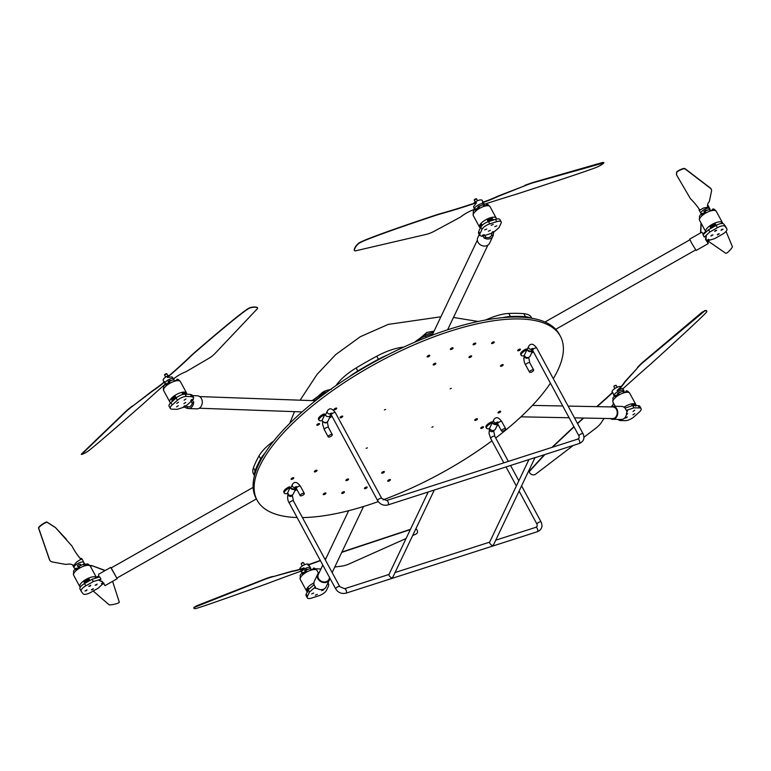 <?xml version="1.0" encoding="UTF-8"?>
<svg xmlns="http://www.w3.org/2000/svg" width="771" height="771" viewBox="0 0 771 771"><rect width="100%" height="100%" fill="white"/><g stroke="black" fill="none" stroke-linecap="round" stroke-linejoin="round"><path stroke-width="1.16" d="M306.174 594.171A6.987 2.583 151.6 0 0 306.068 595.559L307.301 597.843A6.987 2.583 -28.4 0 1 307.407 596.455L306.174 594.171L308.265 589.776L309.499 592.061L307.407 596.455M327.704 583.522L328.735 584.302L328.571 585.941L326.48 590.335A6.987 2.583 -28.4 0 1 318.76 595.8L311.773 598.045A6.987 2.583 -28.4 0 1 307.301 597.843M319.387 572.255A6.525 5.407 25.4 0 0 317.71 574.154A6.525 5.407 25.4 0 0 321.276 581.845A6.525 5.407 25.4 0 0 329.487 579.763L326.133 586.818A6.525 5.407 -154.6 0 1 317.267 588.552L314.79 588.1L315.349 586.924A6.525 5.407 -154.6 0 1 314.115 584.64L308.265 589.776M309.499 592.061L315.349 586.924M319.03 589.323L318.182 589.015M313.701 593.044L311.667 593.921L313.701 593.044M323.762 589.805L321.738 590.682L323.762 589.805M317.334 594.364L315.3 595.241L317.334 594.364M315.156 587.772L315.744 587.801M313.778 584.832L313.97 582.452A6.525 5.407 -154.6 0 1 314.356 581.218L317.71 574.154M329.67 577.758L328.86 579.464A5.821 4.828 -154.6 0 1 321.526 581.315A5.821 4.828 -154.6 0 1 318.336 574.453L322.808 565.066M329.487 579.763A6.525 5.407 25.4 0 0 329.911 578.211M633.945 407.83L632.712 405.546L624.953 408.129A6.525 5.069 91.1 0 1 625.667 409.189A6.525 5.069 91.1 0 1 626.187 410.413L633.945 407.83L639.419 407.936A6.987 2.583 -28.4 0 1 641.087 408.63A6.987 2.583 -28.4 0 1 639.332 412.042L634.157 416.697A6.987 2.583 -28.4 0 1 625.291 420.638L619.826 420.532L617.658 419.395M626.187 410.413L627.093 410.654M626.515 413.757L627.671 413.622L626.351 414.769M627.324 416.928L625.551 418.152L627.324 416.928M634.784 410.22L633.01 411.444L634.784 410.22M634.716 413.642L632.943 414.875L634.716 413.642M641.087 408.63L639.853 406.346A6.987 2.583 151.6 0 0 638.186 405.642L639.419 407.936M632.712 405.546L638.186 405.642M626.736 411.271L627.652 410.442L626.563 412.909A6.525 5.069 91.1 0 1 621.368 419.463L612.579 419.299A6.525 5.069 -88.9 0 0 617.166 415.82A6.525 5.069 -88.9 0 0 616.887 409.015A6.525 5.069 -88.9 0 0 612.829 406.259A6.525 5.069 -88.9 0 0 610.536 406.905M612.829 406.259L621.619 406.423A6.525 5.069 91.1 0 1 623.267 406.818L625.377 407.888M568.111 406.086L612.82 406.953A5.821 4.53 91.1 0 1 616.434 409.42A5.821 4.53 91.1 0 1 616.694 415.492A5.821 4.53 91.1 0 1 612.598 418.595L574.482 417.863M610.314 418.557A6.525 5.069 -88.9 0 0 612.579 419.299M111.188 567.928L117.153 578.742L105.01 585.632L102.235 581.411L98.958 580.351L100.982 579.194L99.748 576.91L92.096 579.272L84.54 583.56A6.987 2.583 151.6 0 0 79.953 588.967A6.987 2.583 151.6 0 0 80.03 589.092M103.834 583.001L98.274 588.138L90.718 592.427A6.987 2.583 -28.4 0 1 83.075 593.786L81.263 591.376A6.987 2.583 -28.4 0 1 81.186 591.251A6.987 2.583 -28.4 0 1 85.774 585.844L84.54 583.56M92.096 579.272L93.33 581.556L85.774 585.844M104.143 583.946L101.435 583.647L103.035 582.741M93.33 581.556L100.982 579.194M96.394 585.006L95.112 585.218L97.156 584.11L96.394 585.006M90.034 586.143L88.742 586.346L90.795 585.237L90.034 586.143M92.645 589.613L91.354 589.825L93.407 588.716L92.645 589.613M86.275 590.75L84.993 590.952L87.046 589.844L86.275 590.75M101.435 583.647L103.738 583.898M98.958 580.351L102.726 582.057M98.813 576.92L98.572 574.289L110.716 567.398M256.406 498.924L116.806 578.134L111.053 568.005L253.129 487.388M117.153 578.742L116.932 578.057M501.179 221.855L499.945 219.571A6.987 2.583 151.6 0 0 495.474 219.369L488.496 221.614A6.987 2.583 151.6 0 0 480.776 227.079L482.01 229.363A6.987 2.583 -28.4 0 1 489.73 223.898L496.717 221.653A6.987 2.583 -28.4 0 1 501.179 221.855A6.987 2.583 -28.4 0 1 501.073 223.243L498.982 227.638L493.132 232.775M484.13 235.666L491.676 233.237L492.235 232.061L491.397 235.56A4.896 4.057 -154.6 0 1 485.913 237.323L484.13 234.663L482.675 235.136L482.116 236.311L479.822 235.541L479.919 233.758L482.01 229.363M488.351 231.213L490.385 230.336L488.351 231.213M494.789 226.655L496.813 225.778L494.789 226.655M484.718 229.893L486.752 229.016L484.718 229.893M491.146 225.334L493.18 224.457L491.146 225.334M479.919 233.758L478.685 231.473L480.776 227.079M478.685 231.473L478.531 233.15M482.675 235.136L484.024 237.931A6.525 5.407 25.4 0 0 492.9 236.196A6.525 5.407 25.4 0 0 493.276 234.953L493.691 231.599L492.235 232.061M491.426 235.502L493.276 234.953M492.9 236.196L489.537 243.26A6.525 5.407 -154.6 0 1 483.957 246.055A6.525 5.407 -154.6 0 1 478.01 242.267A6.525 5.407 -154.6 0 1 477.76 237.651L479.234 234.548M725.713 226.732A6.987 2.583 151.6 0 0 725.656 226.597A6.987 2.583 151.6 0 0 725.578 226.481L723.767 224.062A6.987 2.583 151.6 0 0 716.134 225.421L717.367 227.705A6.987 2.583 -28.4 0 1 725 226.346L726.812 228.765A6.987 2.583 -28.4 0 1 726.889 228.881A6.987 2.583 -28.4 0 1 722.311 234.297L714.756 238.586L707.103 240.938M709.812 231.994L708.578 229.71L703.007 234.847L704.251 237.131L709.812 231.994L717.367 227.705M704.251 237.131L706.275 235.984L705.504 239.347L708.279 243.569L707.903 242.537L709.127 239.791L708.751 239.289L707.47 242.152L705.995 239.993L706.275 235.984M705.561 238.885L706.728 240.436L708.751 239.289M711.691 235.126L712.973 234.924L710.92 236.032L711.691 235.126M718.052 233.999L719.333 233.796L717.29 234.904L718.052 233.999M715.44 230.519L716.722 230.317L714.678 231.425L715.44 230.519M721.801 229.392L723.092 229.18L721.039 230.288L721.801 229.392M708.578 229.71L716.134 225.421M703.104 233.95L701.841 232.225L703.441 234.027M708.279 243.569L696.136 250.459L691.452 242.836L689.698 239.106L701.841 232.225M185.021 394.154A6.987 2.583 151.6 0 0 176.154 398.029L170.892 402.684A6.987 2.583 151.6 0 0 169.061 406.163L170.295 408.447A6.987 2.583 -28.4 0 1 172.135 404.968L177.397 400.313A6.987 2.583 -28.4 0 1 186.254 396.439L185.021 394.154L190.389 394.347L191.622 396.631L186.254 396.439M184.992 406.818L177.263 409.334L171.894 409.141A6.987 2.583 -28.4 0 1 170.295 408.447M184.654 405.797L183.556 406.77L186.688 408.138A6.525 5.127 -87.9 0 0 188.288 408.534A6.525 5.127 -87.9 0 0 193.656 401.98L191.854 399.436L190.755 400.4L192.23 403.233A4.896 3.845 92.1 0 1 188.346 406.905A4.896 3.845 92.1 0 1 188.105 406.886L184.654 405.797L186.09 405.854L191.7 400.891M191.854 399.436L193.29 399.484L193.637 397.576L192.316 395.128L190.389 394.347M191.622 396.631L193.637 397.576M183.922 403.667L185.705 402.443L183.922 403.667M184.124 400.178L185.907 398.954L184.124 400.178M176.54 406.886L178.323 405.662L176.54 406.886M176.732 403.406L178.515 402.183L176.732 403.406M192.625 395.629L197.386 395.802A6.525 5.127 92.1 0 1 202.272 402.51A6.525 5.127 92.1 0 1 196.913 408.842L188.288 408.534M451.372 388.305L450.148 388.825L451.372 388.305M367.353 447.826L366.138 448.346L367.353 447.826M385.625 409.411L384.401 409.941L385.625 409.411M433.1 426.71L431.885 427.24L433.1 426.71M518.69 350.709A1.513 0.559 -28.4 0 1 517.726 350.67A1.513 0.559 -28.4 0 1 518.787 349.456A1.513 0.559 -28.4 0 1 520.386 349.224A1.513 0.559 -28.4 0 1 518.69 350.709M492.582 343.471A1.513 0.559 -28.4 0 1 491.619 343.432A1.513 0.559 -28.4 0 1 492.688 342.218A1.513 0.559 -28.4 0 1 494.278 341.987A1.513 0.559 -28.4 0 1 492.582 343.471M469.944 357.465A1.513 0.559 -28.4 0 1 468.97 357.416A1.513 0.559 -28.4 0 1 470.04 356.212A1.513 0.559 -28.4 0 1 471.63 355.98A1.513 0.559 -28.4 0 1 469.944 357.465M428.098 356.877A1.513 0.559 -28.4 0 1 427.134 356.828A1.513 0.559 -28.4 0 1 428.204 355.624A1.513 0.559 -28.4 0 1 429.794 355.392A1.513 0.559 -28.4 0 1 428.098 356.877M341.052 417.718A1.513 0.559 -28.4 0 1 340.088 417.68A1.513 0.559 -28.4 0 1 341.148 416.465A1.513 0.559 -28.4 0 1 342.748 416.234A1.513 0.559 -28.4 0 1 341.052 417.718M481.759 428.348A1.513 0.559 -28.4 0 1 480.796 428.31A1.513 0.559 -28.4 0 1 481.865 427.095A1.513 0.559 -28.4 0 1 483.456 426.864A1.513 0.559 -28.4 0 1 481.759 428.348M317.806 425.187A1.513 0.559 -28.4 0 1 316.833 425.139A1.513 0.559 -28.4 0 1 317.903 423.925A1.513 0.559 -28.4 0 1 319.502 423.703A1.513 0.559 -28.4 0 1 317.806 425.187M292.064 479.302A1.513 0.559 -28.4 0 1 291.101 479.254A1.513 0.559 -28.4 0 1 292.161 478.039A1.513 0.559 -28.4 0 1 293.761 477.818A1.513 0.559 -28.4 0 1 292.064 479.302M315.32 471.833A1.513 0.559 -28.4 0 1 314.346 471.785A1.513 0.559 -28.4 0 1 315.416 470.58A1.513 0.559 -28.4 0 1 317.016 470.349A1.513 0.559 -28.4 0 1 315.32 471.833M342.738 493.353A1.513 0.559 -28.4 0 1 341.765 493.305A1.513 0.559 -28.4 0 1 342.835 492.091A1.513 0.559 -28.4 0 1 344.435 491.859A1.513 0.559 -28.4 0 1 342.738 493.353M382.657 473.134A1.513 0.559 -28.4 0 1 381.684 473.086A1.513 0.559 -28.4 0 1 382.753 471.881A1.513 0.559 -28.4 0 1 384.353 471.65A1.513 0.559 -28.4 0 1 382.657 473.134M365.435 488.631A1.513 0.559 -28.4 0 1 364.471 488.583A1.513 0.559 -28.4 0 1 365.531 487.378A1.513 0.559 -28.4 0 1 367.131 487.147A1.513 0.559 -28.4 0 1 365.435 488.631M346.844 480.574A1.513 0.559 -28.4 0 1 345.88 480.535A1.513 0.559 -28.4 0 1 346.95 479.321A1.513 0.559 -28.4 0 1 348.54 479.09A1.513 0.559 -28.4 0 1 346.844 480.574M324.205 494.568A1.513 0.559 -28.4 0 1 323.232 494.519A1.513 0.559 -28.4 0 1 324.302 493.315A1.513 0.559 -28.4 0 1 325.902 493.083A1.513 0.559 -28.4 0 1 324.205 494.568M335.028 409.69A1.513 0.559 -28.4 0 1 334.055 409.642A1.513 0.559 -28.4 0 1 335.125 408.428A1.513 0.559 -28.4 0 1 336.715 408.206A1.513 0.559 -28.4 0 1 335.028 409.69M498.982 412.851A1.513 0.559 -28.4 0 1 498.018 412.813A1.513 0.559 -28.4 0 1 499.078 411.598A1.513 0.559 -28.4 0 1 500.678 411.367A1.513 0.559 -28.4 0 1 498.982 412.851M475.736 420.32A1.513 0.559 -28.4 0 1 474.763 420.272A1.513 0.559 -28.4 0 1 475.832 419.067A1.513 0.559 -28.4 0 1 477.432 418.836A1.513 0.559 -28.4 0 1 475.736 420.32M434.131 364.905A1.513 0.559 -28.4 0 1 433.167 364.866A1.513 0.559 -28.4 0 1 434.227 363.652A1.513 0.559 -28.4 0 1 435.827 363.42A1.513 0.559 -28.4 0 1 434.131 364.905M451.353 349.408A1.513 0.559 -28.4 0 1 450.38 349.369A1.513 0.559 -28.4 0 1 451.449 348.155A1.513 0.559 -28.4 0 1 453.049 347.923A1.513 0.559 -28.4 0 1 451.353 349.408M474.049 344.695A1.513 0.559 -28.4 0 1 473.086 344.647A1.513 0.559 -28.4 0 1 474.146 343.432A1.513 0.559 -28.4 0 1 475.746 343.211A1.513 0.559 -28.4 0 1 474.049 344.695M501.468 366.206A1.513 0.559 -28.4 0 1 500.504 366.167A1.513 0.559 -28.4 0 1 501.574 364.953A1.513 0.559 -28.4 0 1 503.164 364.722A1.513 0.559 -28.4 0 1 501.468 366.206M523.885 358.804A1.513 0.559 -28.4 0 1 523.75 358.698A1.513 0.559 -28.4 0 1 523.866 358.245M388.69 481.162A1.513 0.559 -28.4 0 1 387.717 481.123A1.513 0.559 -28.4 0 1 388.786 479.909A1.513 0.559 -28.4 0 1 390.377 479.678A1.513 0.559 -28.4 0 1 388.69 481.162M297.105 517.534A172.386 63.752 -28.4 0 1 257.119 500.244L256.088 498.345A172.386 63.752 -28.4 0 1 258.738 464.2A172.386 63.752 -28.4 0 1 413.429 342.777A172.386 63.752 -28.4 0 1 559.37 334.363L560.392 336.262A172.386 63.752 -28.4 0 1 553.289 378.667M257.119 500.244A172.386 63.752 -28.4 0 1 259.76 466.098A172.386 63.752 -28.4 0 1 414.451 344.685A172.386 63.752 -28.4 0 1 560.392 336.262M550.427 383.168A172.386 63.752 -28.4 0 1 495.695 438.005M491.937 440.839A172.386 63.752 -28.4 0 1 383.071 499.859M378.253 501.613A172.386 63.752 -28.4 0 1 302.425 517.582M502.682 317.642A37.268 13.782 -28.4 0 1 510.441 316.505A173.514 64.166 151.6 0 1 525.465 316.717A37.268 13.782 -28.4 0 1 530.496 318.047M531.797 318.25L531.315 317.353A37.268 13.782 151.6 0 0 523.817 313.672A173.514 64.166 151.6 0 0 508.793 313.46A37.268 13.782 151.6 0 0 485.788 319.975M349.504 376.643A37.268 13.782 -28.4 0 1 357.802 371.005A173.514 64.166 151.6 0 1 378.416 359.257A37.268 13.782 -28.4 0 1 387.688 354.882M403.686 347.123A37.268 13.782 151.6 0 0 376.768 356.212A173.514 64.166 151.6 0 0 356.154 367.96A37.268 13.782 151.6 0 0 336.098 385.519M415.887 341.726L426.903 332.407L434.083 331.116M254.546 475.35A37.268 13.782 -28.4 0 1 255.085 470.85A173.514 64.166 151.6 0 1 260.685 458.89A37.268 13.782 -28.4 0 1 264.916 453.194M273.724 441.031A37.268 13.782 151.6 0 0 259.037 455.844A173.514 64.166 151.6 0 0 253.437 467.804A37.268 13.782 151.6 0 0 253.437 473.828L254.459 475.707M312.168 400.631L325.805 390.733M313.903 582.953A9.483 3.508 151.6 0 0 306.646 589.044A9.483 3.508 151.6 0 0 306.501 590.923L300.324 579.503A9.483 3.508 -28.4 0 1 300.189 579.127A9.483 3.508 -28.4 0 1 310.944 570.203A9.483 3.508 -28.4 0 1 316.765 570.154A9.483 3.508 -28.4 0 1 317.016 570.482L318.423 573.084M316.765 570.154L315.233 568.661A8.847 3.267 151.6 0 0 313.566 568.082L314.433 569.162A9.329 3.45 151.6 0 0 310.742 569.798L310.231 568.564A8.847 3.267 151.6 0 0 309.807 568.699A8.847 3.267 151.6 0 0 306.02 570.347L306.395 571.716A9.329 3.45 151.6 0 0 302.618 574.366L302.444 572.776A8.847 3.267 151.6 0 0 300.131 575.426L300.382 577.084A9.329 3.45 151.6 0 0 300.083 578.597A9.329 3.45 151.6 0 0 300.16 578.848M300.064 578.105L300.603 576.727M310.231 568.564L310.935 569.74M312.795 569.297L313.334 568.612L313.643 569.191M302.444 572.776L303.408 572.458L303.88 573.345M303.408 572.458L305.277 572.429M313.334 568.612L313.566 568.082M306.501 590.923A9.483 3.508 151.6 0 0 306.675 591.174L307.272 591.858M307.87 591.983L306.55 590.403A9.416 3.479 -28.4 0 1 306.858 589.304A9.416 3.479 -28.4 0 1 307.513 588.254L308.882 588.784M308.487 588.254A2.246 0.829 151.6 0 0 307.783 589.054A2.246 0.829 151.6 0 0 307.716 589.43A2.246 0.829 151.6 0 0 308.294 589.728M308.477 589.381A2.178 0.8 -28.4 0 1 307.716 589.256M307.841 588.938A2.178 0.8 151.6 0 0 308.882 588.765M615.229 406.298L613.022 402.231A9.483 3.508 -28.4 0 1 612.887 401.855A9.483 3.508 -28.4 0 1 615.412 397.605A9.483 3.508 -28.4 0 1 629.473 392.882A9.483 3.508 -28.4 0 1 629.714 393.21L635.892 404.63A9.483 3.508 151.6 0 0 623.999 407.184M629.473 392.882L627.931 391.389A8.847 3.267 151.6 0 0 626.274 390.81L627.141 391.89A9.329 3.45 151.6 0 0 623.44 392.526L622.929 391.292A8.847 3.267 151.6 0 0 618.727 393.075L619.103 394.444A9.329 3.45 151.6 0 0 615.325 397.104L615.152 395.504A8.847 3.267 151.6 0 0 614.824 395.783A8.847 3.267 151.6 0 0 612.829 398.164L613.08 399.812A9.329 3.45 151.6 0 0 612.791 401.325A9.329 3.45 151.6 0 0 612.858 401.575M612.772 400.833L613.311 399.455M615.152 395.504L616.106 395.195L616.588 396.072M616.106 395.195L617.976 395.157M622.929 391.292L623.643 392.468M625.503 392.025L626.033 391.34L626.351 391.919M626.033 391.34L626.274 390.81M636.2 405.604L636.008 404.91A9.483 3.508 151.6 0 0 635.892 404.63M631.989 405.565L632.355 404.1A9.416 3.479 -28.4 0 1 635.005 404.197L635.632 406.172M633.415 405.556A2.294 0.848 151.6 0 0 633.569 404.785A2.294 0.848 151.6 0 0 631.777 404.91M633.425 404.679A2.217 0.819 -28.4 0 1 632.972 405.546M632.172 405.556A2.217 0.819 151.6 0 0 633.097 404.611M96.202 577.286A9.483 3.508 151.6 0 0 86.073 579.368A9.483 3.508 151.6 0 0 79.847 586.712L73.669 575.291A9.483 3.508 -28.4 0 1 73.534 574.906A9.483 3.508 -28.4 0 1 80.348 567.687A9.483 3.508 -28.4 0 1 90.12 565.943A9.483 3.508 -28.4 0 1 90.255 566.097A9.483 3.508 -28.4 0 1 90.361 566.261L96.298 577.238M88.713 564.584A8.847 3.267 151.6 0 0 88.578 564.439A8.847 3.267 151.6 0 0 86.921 563.861L87.788 564.95A9.329 3.45 151.6 0 0 84.087 565.586L83.576 564.353A8.847 3.267 151.6 0 0 79.365 566.126L79.741 567.495A9.329 3.45 151.6 0 0 75.963 570.154L75.799 568.555A8.847 3.267 151.6 0 0 73.476 571.215L73.727 572.872A9.329 3.45 151.6 0 0 73.438 574.376A9.329 3.45 151.6 0 0 73.505 574.626M73.418 573.884L73.958 572.516M83.576 564.353L84.29 565.519M86.15 565.076L86.68 564.391L86.998 564.97M75.799 568.555L76.753 568.246L77.235 569.123M76.753 568.246L78.623 568.208M86.68 564.391L86.921 563.861M95.488 577.691L97.541 576.525L98.129 576.997M84.27 580.91A9.416 3.479 -28.4 0 1 86.236 579.667A9.416 3.479 -28.4 0 1 87.99 578.761L89.397 579.127L89.022 580.602A8.973 3.315 151.6 0 0 87.258 581.507A8.973 3.315 151.6 0 0 85.302 582.751L83.837 582.115L84.27 580.91L84.993 581.874A2.246 0.829 151.6 0 0 87.075 581.556A2.246 0.829 151.6 0 0 88.896 579.956L88.501 579.426A2.246 0.829 151.6 0 0 86.4 580.043A2.246 0.829 151.6 0 0 84.897 581.72A2.246 0.829 151.6 0 0 84.916 581.768M89.263 580.447L87.99 578.761M95.537 577.421L95.826 577.257A9.425 3.489 -28.4 0 1 96.047 577.373M80.261 587.223A9.425 3.489 -28.4 0 1 80.184 587.145A9.425 3.489 -28.4 0 1 79.856 586.326L80.666 586.654M86.063 582.693A8.847 3.267 -28.4 0 1 87.451 581.845A8.847 3.267 -28.4 0 1 88.896 581.083M88.694 579.484A2.178 0.8 -28.4 0 1 87.133 581.141A2.178 0.8 -28.4 0 1 84.897 581.536M85.851 582.809A8.895 3.286 -28.4 0 1 87.441 581.826A8.895 3.286 -28.4 0 1 89.108 580.968M85.022 581.228A2.178 0.8 151.6 0 0 86.882 580.679A2.178 0.8 151.6 0 0 88.357 579.416M479.533 227.137L473.355 215.707A9.483 3.508 -28.4 0 1 473.221 215.331A9.483 3.508 -28.4 0 1 480.034 208.112A9.483 3.508 -28.4 0 1 489.797 206.358A9.483 3.508 -28.4 0 1 490.048 206.686L496.216 218.106A9.483 3.508 151.6 0 0 486.212 219.533A9.483 3.508 151.6 0 0 479.533 227.137A9.483 3.508 151.6 0 0 479.707 227.378L480.304 228.062M489.797 206.358L488.265 204.864A8.847 3.267 151.6 0 0 486.597 204.286L487.465 205.365A9.329 3.45 151.6 0 0 483.764 206.002L483.263 204.768A8.847 3.267 151.6 0 0 479.051 206.551L479.427 207.919A9.329 3.45 151.6 0 0 475.649 210.579L475.476 208.98A8.847 3.267 151.6 0 0 473.163 211.639L473.413 213.288A9.329 3.45 151.6 0 0 473.115 214.801A9.329 3.45 151.6 0 0 473.192 215.051M473.095 214.309L473.635 212.931M483.263 204.768L483.966 205.944M485.826 205.5L486.366 204.816L486.674 205.394M475.476 208.98L476.439 208.671L476.912 209.548M476.439 208.671L478.309 208.633M486.366 204.816L486.597 204.286M496.524 219.08L496.331 218.386A9.483 3.508 151.6 0 0 496.216 218.106M481.73 224.245A2.294 0.848 151.6 0 0 480.747 225.595A2.294 0.848 151.6 0 0 481.335 225.893L481.596 225.893M480.911 228.033L479.601 226.452A9.416 3.479 -28.4 0 1 480.709 224.255L480.969 224.072M481.316 224.053L480.709 224.255L482.029 225.826M489.026 221.065L487.503 220.593L488.11 218.897A9.425 3.489 -28.4 0 1 492.014 217.615L492.92 219.783A8.934 3.306 151.6 0 0 489.026 221.065M487.455 220.477A2.274 0.838 151.6 0 1 489.383 218.887A2.274 0.838 151.6 0 1 491.397 218.665A2.274 0.838 151.6 0 1 491.464 218.771L491.04 219.668A2.274 0.838 151.6 0 1 488.101 221.113M493.421 219.407L492.92 219.783M488.091 221.749A8.847 3.267 -28.4 0 1 494.018 219.841M491.291 218.579A2.217 0.819 -28.4 0 1 491.233 218.974A2.217 0.819 -28.4 0 1 489.643 220.342A2.217 0.819 -28.4 0 1 487.677 220.834M482.02 225.44A2.217 0.819 -28.4 0 1 480.738 225.421M487.956 221.797A8.895 3.286 -28.4 0 1 494.124 219.802M487.494 220.39A2.217 0.819 151.6 0 0 489.45 219.851A2.217 0.819 151.6 0 0 490.992 218.511A2.217 0.819 151.6 0 0 490.992 218.501M480.863 225.103A2.217 0.819 151.6 0 0 482.154 224.853M699.711 220.525A9.483 3.508 -28.4 0 1 699.605 220.361A9.483 3.508 -28.4 0 1 699.47 219.986A9.483 3.508 -28.4 0 1 706.275 212.767A9.483 3.508 -28.4 0 1 716.047 211.023A9.483 3.508 -28.4 0 1 716.288 211.341L722.466 222.761A9.483 3.508 151.6 0 0 712.645 224.091A9.483 3.508 151.6 0 0 705.716 231.647L699.605 220.361M716.047 211.023L714.515 209.519A8.847 3.267 151.6 0 0 712.847 208.941L713.715 210.03A9.329 3.45 151.6 0 0 710.014 210.666L709.503 209.433A8.847 3.267 151.6 0 0 705.301 211.206L705.677 212.574A9.329 3.45 151.6 0 0 701.899 215.234L701.726 213.634A8.847 3.267 151.6 0 0 699.413 216.294L699.663 217.942A9.329 3.45 151.6 0 0 699.364 219.456A9.329 3.45 151.6 0 0 699.442 219.706M699.345 218.964L699.885 217.595M709.503 209.433L710.216 210.599M712.076 210.155L712.606 209.471L712.924 210.049M701.726 213.634L702.689 213.326L703.162 214.203M702.689 213.326L704.549 213.288M712.606 209.471L712.847 208.941M705.581 231.753L704.925 232.331M710.505 225.778A9.416 3.479 -28.4 0 1 714.264 223.686L715.796 224.265L715.286 225.527A8.973 3.315 151.6 0 0 711.527 227.618L710.255 227.426L710.505 225.778L711.46 227.05A2.294 0.848 151.6 0 0 713.445 226.423A2.294 0.848 151.6 0 0 714.91 224.583A2.294 0.848 151.6 0 0 712.915 224.804A2.294 0.848 151.6 0 0 710.949 226.385L711.768 227.464M721.415 223.523L721.627 222.289A9.425 3.489 -28.4 0 1 722.649 223.282A9.425 3.489 -28.4 0 1 722.697 223.523M711.99 227.773A8.847 3.267 -28.4 0 1 712.953 227.166A2.814 1.041 -28.4 0 1 713.869 226.655A8.847 3.267 -28.4 0 1 714.833 226.163M712.953 227.166A8.847 3.267 -28.4 0 1 713.869 226.655M714.765 224.486A2.217 0.819 -28.4 0 1 713.281 226.115A2.217 0.819 -28.4 0 1 710.891 226.587M711.787 227.888A8.895 3.286 -28.4 0 1 715.035 226.048M711.007 226.269A2.217 0.819 151.6 0 0 713.03 225.662A2.217 0.819 151.6 0 0 714.438 224.419M169.861 402.048L163.683 390.618A9.483 3.508 -28.4 0 1 163.548 390.242A9.483 3.508 -28.4 0 1 170.362 383.023A9.483 3.508 -28.4 0 1 180.125 381.279A9.483 3.508 -28.4 0 1 180.375 381.597L186.553 393.017A9.483 3.508 151.6 0 0 184.385 392.073A9.483 3.508 151.6 0 0 174.294 395.822A9.483 3.508 151.6 0 0 169.861 402.048A9.483 3.508 151.6 0 0 170.034 402.289L170.603 402.944M180.125 381.279L178.593 379.775A8.847 3.267 151.6 0 0 177.022 379.197L177.899 380.286A9.329 3.45 151.6 0 0 174.236 380.874L173.716 379.65A8.847 3.267 151.6 0 0 169.514 381.385L169.899 382.753A9.329 3.45 151.6 0 0 166.083 385.394L165.91 383.804A8.847 3.267 151.6 0 0 163.539 386.464L163.78 388.121A9.329 3.45 151.6 0 0 163.442 389.712A9.329 3.45 151.6 0 0 163.519 389.962M163.625 390.174L163.23 388.439L163.953 387.794M165.91 383.804L166.864 383.505L167.346 384.382M166.864 383.505L168.704 383.495M173.957 379.987L174.41 380.826M176.241 380.402L176.771 379.737L177.07 380.296M176.771 379.737L177.022 379.197M186.919 394.222L186.659 393.297A9.483 3.508 151.6 0 0 186.553 393.017M183.479 394.482L182.852 392.516A9.416 3.479 -28.4 0 1 184.491 392.391A9.416 3.479 -28.4 0 1 185.57 392.555L186.196 394.521M183.787 394.251L184.105 393.846A2.246 0.829 151.6 0 0 184.192 393.191A2.246 0.829 151.6 0 0 183.72 393.017A2.246 0.829 151.6 0 0 182.245 393.393M172.482 400.843L171.133 398.925A9.425 3.489 -28.4 0 1 174.015 396.342L174.718 396.13L175.364 398.26A8.934 3.306 151.6 0 0 172.482 400.843L172.039 401.065M174.015 396.342L175.431 396.39A2.274 0.838 151.6 0 0 173.408 397.402A2.274 0.838 151.6 0 0 172.588 398.626A2.274 0.838 151.6 0 0 175.663 397.952M172.29 401.44A8.847 3.267 -28.4 0 1 176.405 397.807M184.047 393.085A2.178 0.8 -28.4 0 1 183.035 394.395M175.855 397.45A2.217 0.819 -28.4 0 1 172.579 398.501M172.212 401.518A8.895 3.286 -28.4 0 1 176.511 397.72M182.544 394.106A2.178 0.8 151.6 0 0 183.71 393.017M172.675 398.202A2.217 0.819 151.6 0 0 175.778 396.834M76.387 568.362A5.59 2.072 -28.4 0 1 74.093 567.88A5.59 2.072 -28.4 0 1 77.755 563.543A5.59 2.072 -28.4 0 1 83.933 562.56A5.59 2.072 -28.4 0 1 83.355 564.42M78.073 567.899A5.59 2.072 -28.4 0 1 77.177 568.188M73.544 565.625A28.132 10.486 139.3 0 0 73.534 565.615L76.849 561.857L80.868 559.264A484.969 180.713 139.3 0 1 80.801 559.187M80.107 558.358A5.59 2.072 -28.4 0 1 81.957 558.898L83.933 562.56M78.064 566.232A1.773 0.655 -28.4 0 1 77.457 566.059A1.773 0.655 -28.4 0 1 78.7 564.642A1.773 0.655 -28.4 0 1 80.569 564.372A1.773 0.655 -28.4 0 1 80.377 564.97M73.717 565.827A28.132 10.486 139.3 0 0 73.64 565.731A28.132 10.486 139.3 0 0 66.027 564.459L52.968 562.069A22.359 8.336 -40.7 0 1 50.211 560.796A22.359 8.336 -40.7 0 1 49.595 559.717L38.752 528.357A2.062 0.771 -40.7 0 1 39.909 526.497A10.235 3.816 -40.7 0 1 47.012 522.208L55.56 527.682L71.944 546.003A484.969 180.713 139.3 0 0 80.907 559.303A484.969 180.713 139.3 0 0 81.1 559.524M50.105 560.681A22.359 8.336 -40.7 0 1 50.009 560.565A22.359 8.336 -40.7 0 1 49.392 559.486L38.55 528.125A2.062 0.771 -40.7 0 1 39.707 526.265A10.235 3.816 -40.7 0 1 46.809 521.967L55.348 527.451L66.402 539.286M89.503 565.336A28.132 9.917 163.8 0 0 91.874 565.615L104.991 570.646M83.943 563.437A28.132 9.917 163.8 0 0 86.371 564.815M89.85 565.683A28.132 9.917 163.8 0 0 91.961 565.914M83.991 563.254A28.132 9.917 163.8 0 0 86.535 564.603M119.177 601.756L119.264 602.064A2.062 0.723 -16.2 0 1 119.264 602.064L119.177 601.756A2.062 0.723 -16.2 0 1 119.177 601.765L112.585 581.334L119.264 602.055A2.062 0.723 -16.2 0 1 117.741 603.25A10.235 3.604 -16.2 0 1 109.203 604.869L93.195 591.02M91.874 565.615L105.28 570.482M709.715 209.673A5.031 1.86 151.6 0 0 709.792 208.681A5.031 1.86 151.6 0 0 704.231 209.567A5.031 1.86 151.6 0 0 700.935 213.461A5.031 1.86 151.6 0 0 701.465 213.866M707.595 206.262A25.318 8.924 -16.2 0 0 708.038 207.129L703.412 208.054L699.866 210.136A436.473 153.776 -16.2 0 0 690.402 198.658L676.562 174.911M699.239 209.172A5.031 1.86 151.6 0 0 699.152 210.175L700.935 213.461M709.792 208.681L708.009 205.385A5.031 1.86 151.6 0 0 707.537 205.009M706.795 210.454A1.6 0.588 151.6 0 0 706.766 210.31A1.6 0.588 151.6 0 0 705.08 210.55A1.6 0.588 151.6 0 0 703.962 211.832A1.6 0.588 151.6 0 0 704.357 211.986M708.096 207.37A25.318 8.924 -16.2 0 1 707.624 206.397A25.318 8.924 -16.2 0 1 709.349 201.491L711.431 191.487A20.123 7.093 163.8 0 0 711.488 189.791A20.123 7.093 163.8 0 0 710.37 188.259L685.024 168.888A1.86 0.655 163.8 0 0 682.923 168.984A9.213 3.248 163.8 0 0 676.639 172.319L676.601 175.046M711.45 189.656A20.123 7.093 163.8 0 0 711.411 189.521A20.123 7.093 163.8 0 0 710.293 187.989L684.947 168.608A1.86 0.655 163.8 0 0 682.846 168.714A9.213 3.248 163.8 0 0 676.562 172.039L676.524 174.766M710.486 210.522A436.473 162.642 -40.7 0 1 709.773 209.529M707.99 241.015L725.694 253.245A1.86 0.694 139.3 0 0 727.467 252.541A9.213 3.431 139.3 0 0 732.45 246.807L726.041 231.377M701.196 223.32L700.704 232.871M701.022 222.992L700.502 232.977M614.333 396.255A5.59 2.072 -28.4 0 1 614.063 395.966A5.59 2.072 -28.4 0 1 616.636 392.323A5.59 2.072 -28.4 0 1 622.563 390.078A5.59 2.072 -28.4 0 1 623.903 390.646A5.59 2.072 -28.4 0 1 623.517 392.246M617.32 390.695A28.132 5.86 145.2 0 0 624.818 382.214L624.635 381.944A28.132 5.86 145.2 0 1 617.06 390.492L621.648 388.391L622.717 388.449L623.903 390.646M612.261 392.622L612.087 392.304A5.59 2.072 -28.4 0 1 614.66 388.661A5.59 2.072 -28.4 0 1 620.588 386.425A5.59 2.072 -28.4 0 1 621.147 386.493M614.063 395.966L612.762 392.516A23.67 15.95 102.1 0 1 612.588 392.304A484.969 250.536 158.9 0 1 596.677 406.645M617.783 394.318A1.773 0.655 -28.4 0 1 617.426 394.145A1.773 0.655 -28.4 0 1 618.342 392.921A1.773 0.655 -28.4 0 1 620.269 392.294M624.818 382.214L637.665 367.719A22.359 4.655 -34.8 0 1 643.804 361.772L704.578 311.05A10.235 2.13 -34.8 0 1 706.747 311.021A10.235 2.13 -34.8 0 1 706.718 311.821C705.812 314.125 652.998 362.033 650.859 363.931A484.969 101.04 145.2 0 0 622.91 388.815M624.635 381.944L637.665 367.719M637.472 367.449A22.359 4.655 -34.8 0 1 643.612 361.503L702.15 312.139L704.578 311.05M704.395 310.78A10.235 2.13 -34.8 0 1 706.564 310.752L706.747 311.021M597.082 406.645A484.969 250.536 158.9 0 0 612.762 392.516M613.446 403.002A28.132 14.533 158.9 0 0 613.109 404.332L611.788 406.375M529.561 472.44A10.235 5.291 -21.1 0 1 529.513 472.305A10.235 5.291 -21.1 0 1 529.32 471.158L544.316 454.736M551.863 447.421L573.932 426.642M577.46 423.375L583.281 418.036M573.248 445.445L535.623 474.184A2.062 1.07 -21.1 0 1 533.021 474.869A10.235 5.291 -21.1 0 1 529.61 472.575A10.235 5.291 -21.1 0 1 529.426 471.428L544.875 454.553M552.441 447.238L574.058 426.883M577.595 423.616L583.676 418.036M604.001 418.431L601.852 421.747A22.359 11.555 -21.1 0 1 595.935 428.117L583.994 437.234M173.851 379.804A5.031 1.86 151.6 0 0 173.87 378.937A5.031 1.86 151.6 0 0 172.723 378.426A5.031 1.86 151.6 0 0 167.365 380.421A5.031 1.86 151.6 0 0 165.013 383.717A5.031 1.86 151.6 0 0 165.543 384.122M173.87 378.937L171.894 376.913L167.384 377.453A21.299 15.189 -73.4 0 0 167.355 377.164A436.473 226.24 -21.3 0 0 192.326 354.496L192.422 354.737A436.473 226.24 -21.3 0 1 167.384 377.453M169.504 375.313A5.031 1.86 151.6 0 0 164.849 377.684A5.031 1.86 151.6 0 0 163.24 380.431L164.098 382.021M164.657 381.915A25.318 5.233 -34.6 0 1 152.735 390.936L152.571 390.695A25.318 5.233 -34.6 0 0 164.56 381.616L165.013 383.717M170.873 380.71A1.6 0.588 151.6 0 0 170.844 380.566A1.6 0.588 151.6 0 0 169.167 380.807A1.6 0.588 151.6 0 0 168.039 382.088A1.6 0.588 151.6 0 0 168.406 382.243A1.6 0.588 151.6 0 0 168.444 382.243M173.783 378.763A25.318 13.126 -21.3 0 1 186.119 371.661L207.871 358.9A20.123 10.437 158.7 0 0 214.916 353.59L257.235 308.872A1.86 0.964 158.7 0 0 257.533 307.986A1.86 0.964 158.7 0 0 257.013 307.59A9.213 4.78 158.7 0 0 249.823 308.034C243.935 309.961 194.292 353.022 192.422 354.737M257.475 307.87A1.86 0.964 158.7 0 0 257.447 307.745A1.86 0.964 158.7 0 0 256.926 307.35A9.213 4.78 158.7 0 0 249.727 307.793C243.838 309.73 194.205 352.79 192.326 354.496M152.735 390.936L132.41 406.336A20.123 4.154 145.4 0 0 125.567 412.022L81.543 454.447A9.213 1.908 145.4 0 0 87.431 451.604C92.597 448.337 142.047 404.929 143.936 403.243A436.473 90.178 -34.6 0 1 165.351 384.035M152.571 390.695L132.41 406.336M132.246 406.095A20.123 4.154 145.4 0 0 125.403 411.772L81.254 454.235M474.657 209.731A5.59 2.072 -28.4 0 1 474.396 209.442A5.59 2.072 -28.4 0 1 474.483 208.334A5.59 2.072 -28.4 0 1 479.495 204.392A5.59 2.072 -28.4 0 1 484.227 204.122A5.59 2.072 -28.4 0 1 483.851 205.722M474.396 209.442L473.567 206.647L476.507 202.763A23.67 17.81 -169.3 0 1 476.256 202.561A484.969 255.461 145.6 0 1 438.805 214.097L438.959 214.338A484.969 255.461 145.6 0 0 476.507 202.763M473.307 203.554A5.59 2.072 -28.4 0 1 478.434 200.383A5.59 2.072 -28.4 0 1 482.251 200.47L483.138 202.098M482.463 202.667A28.132 5.58 156.8 0 0 498.114 196.412L497.979 196.113A28.132 5.58 156.8 0 1 482.232 202.397L483.542 202.85L484.227 204.122M478.116 207.794A1.773 0.655 -28.4 0 1 477.75 207.621A1.773 0.655 -28.4 0 1 478.675 206.397A1.773 0.655 -28.4 0 1 480.603 205.77M474.367 209.384A28.132 14.822 145.6 0 0 460.47 217.085L435.364 230.645A22.359 11.777 -34.4 0 1 425.958 234.451L355.691 250.816A2.062 1.089 -34.4 0 1 354.506 250.565A2.062 1.089 -34.4 0 1 354.429 249.968A10.235 5.397 -34.4 0 1 358.66 243.569C363.825 239.135 436.135 215.196 438.959 214.338M354.448 250.44A2.062 1.089 -34.4 0 1 354.352 250.334A2.062 1.089 -34.4 0 1 354.265 249.737A10.235 5.397 -34.4 0 1 358.496 243.337C363.661 238.904 435.981 214.964 438.805 214.097M498.114 196.412L524.81 185.772A22.359 4.433 -23.2 0 1 534.428 182.39L603.828 162.912A10.235 2.034 -23.2 0 1 598.142 166.632C592.186 169.591 519.664 193.145 516.849 194.032A484.969 96.105 156.8 0 0 484.294 204.276M497.979 196.113L524.81 185.772M524.675 185.474A22.359 4.433 -23.2 0 1 534.303 182.081L602.787 162.43L603.944 162.671M310.434 568.815A5.031 1.86 151.6 0 0 310.511 567.813A5.031 1.86 151.6 0 0 306.048 568.15A5.031 1.86 151.6 0 0 301.644 571.822A5.031 1.86 151.6 0 0 301.654 572.602A5.031 1.86 151.6 0 0 302.184 573.007M304.073 568.169A25.318 4.848 -24.1 0 1 292.469 571.34L292.354 571.07A25.318 4.848 -24.1 0 0 304.044 567.861L300.825 570.299L301.654 572.602M308.747 564.555L308.728 564.526A5.031 1.86 151.6 0 0 304.275 564.864A5.031 1.86 151.6 0 0 299.861 568.535A5.031 1.86 151.6 0 0 299.852 569.268M310.511 567.813L309.518 565.991L307.966 565.095A21.299 16.23 9 0 0 307.908 564.844A436.473 232.803 -33.4 0 0 320.302 560.43M307.513 569.596A1.6 0.588 151.6 0 0 307.484 569.451A1.6 0.588 151.6 0 0 305.798 569.692A1.6 0.588 151.6 0 0 304.68 570.964A1.6 0.588 151.6 0 0 305.075 571.128M292.469 571.34L272.655 576.775A20.123 3.855 155.9 0 0 264.482 579.493L194.398 607.346A9.213 1.764 155.9 0 0 193.974 608.319A9.213 1.764 155.9 0 0 195.314 608.637C198.417 608.396 264.405 584.649 267.026 583.686A436.473 83.605 -24.1 0 1 300.902 571.205M292.354 571.07L272.655 576.775M272.529 576.506A20.123 3.855 155.9 0 0 264.366 579.223L196.171 605.987L194.398 607.346M194.282 607.076A9.213 1.764 155.9 0 0 193.858 608.049A9.213 1.764 155.9 0 0 193.945 608.174M410.451 529.32L342.469 551.853A436.473 232.803 -33.4 0 1 341.881 552.094M326.027 558.3A436.473 232.803 -33.4 0 1 324.707 558.792M342.469 551.853L342.613 552.065A436.473 232.803 -33.4 0 1 341.717 552.422M325.873 558.618A436.473 232.803 -33.4 0 1 324.832 559.014M320.418 560.652A436.473 232.803 -33.4 0 1 307.966 565.095M310.838 569.567A25.318 13.502 -33.4 0 1 312.93 569.143M315.435 568.853A25.318 13.502 -33.4 0 1 319.657 569.027L321.006 568.844M410.317 529.61L342.613 552.065M334.768 567.032L340.898 566.222A20.123 10.736 146.6 0 0 349.273 563.88L406.086 538.515M412.63 535.585L415.858 534.149A1.86 0.993 146.6 0 0 417.429 532.462A9.213 4.915 146.6 0 0 417.044 530.014A9.213 4.915 146.6 0 0 415.781 528.964M416.976 529.908A9.213 4.915 146.6 0 0 416.909 529.802A9.213 4.915 146.6 0 0 415.839 528.848M533.599 370.427A2.332 0.858 -28.4 0 1 531.508 372.075A2.332 0.858 -28.4 0 1 529.542 372.181A2.332 0.858 -28.4 0 1 531.18 370.321A2.332 0.858 -28.4 0 1 533.638 369.964A2.332 0.858 -28.4 0 1 533.599 370.427M535.016 457.608L388.025 504.918A2.332 0.973 -107.8 0 0 388.343 504.61A2.332 0.973 -107.8 0 0 388.073 501.95A2.332 0.973 -107.8 0 0 386.599 500.485L381.751 498.452L335.424 412.774C332.176 408.167 329.468 407.599 327.299 411.068L325.526 414.788M328.234 436.376A2.332 0.858 151.6 0 0 328.195 436.839A2.332 0.858 151.6 0 0 330.653 436.492A2.332 0.858 151.6 0 0 332.291 434.622A2.332 0.858 151.6 0 0 330.325 434.738A2.332 0.858 151.6 0 0 328.234 436.376M534.958 457.743L493.797 544.278L492.351 545.964L489.864 543.526L489.585 542.283L528.867 459.699M434.285 490.067L393.123 576.612L391.678 578.289L389.191 575.86L388.912 574.607L428.194 492.023M505.622 429.245A2.332 0.858 151.6 0 0 505.66 428.792A2.332 0.858 151.6 0 0 503.203 429.139A2.332 0.858 151.6 0 0 501.564 431.008A2.332 0.858 151.6 0 0 503.53 430.893A2.332 0.858 151.6 0 0 505.622 429.245M300.256 495.194A2.332 0.858 -28.4 0 1 302.348 493.556A2.332 0.858 -28.4 0 1 304.314 493.44A2.332 0.858 -28.4 0 1 302.675 495.31A2.332 0.858 -28.4 0 1 300.218 495.657A2.332 0.858 -28.4 0 1 300.256 495.194M532.366 349.812A2.795 2.313 -154.6 0 1 532.337 349.88A2.795 2.313 -154.6 0 1 528.106 350.313L526.371 348.916A5.821 2.149 151.6 0 0 520.676 354.332L521.186 355.286A5.821 2.149 -28.4 0 1 526.882 349.87L524.126 355.682A5.821 2.149 -28.4 0 1 521.186 355.286M530.275 355.797A3.498 2.901 -154.6 0 1 530.169 356.057A3.498 2.901 -154.6 0 1 525.861 357.214L524.126 355.682M526.882 349.87L528.655 351.335A3.498 2.901 25.4 0 0 532.771 350.516M533.503 351.884A5.821 2.149 -28.4 0 1 531.585 353.079M486.491 428.223A5.821 2.149 151.6 0 0 489.431 428.618L492.197 422.807A5.821 2.149 151.6 0 0 486.491 428.223L485.981 427.269A5.821 2.149 -28.4 0 1 491.676 421.853L492.63 422.238M497.709 423.877A3.498 2.901 -154.6 0 1 493.97 424.272L492.197 422.807M489.431 428.618L491.175 430.151A3.498 2.901 25.4 0 0 495.483 428.994A3.498 2.901 25.4 0 0 495.58 428.734M493.97 424.272L493.421 423.25A2.795 2.313 25.4 0 0 497.343 423.269M496.9 426.016A5.821 2.149 151.6 0 0 498.384 425.12M329.439 417.988A5.821 2.149 151.6 0 0 332.022 416.273M331.019 414.461L330.923 414.827A3.498 2.901 -154.6 0 1 330.817 415.087A3.498 2.901 -154.6 0 1 326.509 416.244L324.736 414.788L321.97 420.59L323.714 422.132A3.498 2.901 25.4 0 0 328.022 420.976A3.498 2.901 25.4 0 0 328.128 420.715M324.736 414.788A5.821 2.149 151.6 0 0 319.04 420.195L318.519 419.251A5.821 2.149 -28.4 0 1 324.215 413.834L326.509 416.244M319.04 420.195A5.821 2.149 151.6 0 0 321.97 420.59M296.912 489.546A5.821 2.149 -28.4 0 1 294.744 490.925M291.824 489.18A3.498 2.901 25.4 0 0 296.103 488.072L293.327 493.903A3.498 2.901 -154.6 0 1 289.019 495.069L287.284 493.527L290.041 487.715L291.824 489.18L289.53 486.771A5.821 2.149 151.6 0 0 283.834 492.177L284.345 493.132A5.821 2.149 -28.4 0 1 290.041 487.715M295.495 487.725A2.795 2.313 -154.6 0 1 291.265 488.159M287.284 493.527A5.821 2.149 -28.4 0 1 284.345 493.132M415.126 341.794L424.233 335.106A2.332 0.973 72.2 0 1 425.505 336.146L432.801 333.804M416.774 341.351A9.319 3.45 -28.4 0 1 425.505 336.146L426.238 337.496M495.474 219.369L496.717 221.653M489.73 223.898L488.496 221.614M484.024 237.931L485.913 237.323M725.578 226.481L726.812 228.765M725 226.346L723.767 224.062M705.504 239.347L705.995 239.993M707.412 241.892L707.903 242.537M331.279 389.442C326.393 390.107 322.895 391.581 320.784 393.894A2.332 1.156 48.5 0 0 320.89 395.59A9.319 3.45 -28.4 0 1 327.559 391.562M315.069 400.737L320.89 395.59L321.247 396.255M176.154 398.029L177.397 400.313M172.135 404.968L170.892 402.684M186.688 408.138L188.105 406.886M192.23 403.233L193.656 401.98M525.465 316.717L523.817 313.672M508.793 313.46L510.441 316.505M378.416 359.257L376.768 356.212M356.154 367.96L357.802 371.005M260.685 458.89L259.037 455.844M253.437 467.804L255.085 470.85M306.145 570.81A1.976 0.732 151.6 0 0 304.93 572.207M304.853 572.323A2.535 0.935 -28.4 0 1 306.232 571.118M308.217 589.873L306.55 590.403M307.513 588.254L308.092 588.071M303.128 562.579L301.316 563.562M302.685 562.676A1.32 0.492 -28.4 0 1 303.523 562.714L302.531 562.551L301.21 563.967A1.32 0.492 -28.4 0 1 302.685 562.676M618.853 393.538A1.976 0.732 151.6 0 0 618.159 394.039M617.552 395.051A2.535 0.935 -28.4 0 1 618.053 394.492A2.535 0.935 -28.4 0 1 618.94 393.846M631.825 404.573L632.355 404.1M635.005 404.197L633.502 405.556M615.836 385.307L614.015 386.29M614.246 386.049A1.32 0.492 -28.4 0 1 615.422 385.394A1.32 0.492 -28.4 0 1 616.231 385.442L614.227 385.847L613.909 386.695A1.32 0.492 -28.4 0 1 614.246 386.049M79.5 566.589A1.976 0.732 151.6 0 0 78.285 567.986M78.199 568.102A2.535 0.935 -28.4 0 1 79.577 566.907M96.317 577.421L97.821 577.045M97.551 576.544L95.565 577.672M85.533 582.587L84.993 581.874M479.176 207.014A1.976 0.732 151.6 0 0 477.962 208.411M477.885 208.527A2.535 0.935 -28.4 0 1 479.263 207.322M481.335 225.893L479.601 226.452M487.417 220.361L488.11 218.897M490.693 220.4L491.04 219.668M491.464 218.771L492.014 217.615M492.216 220.419A8.847 3.267 151.6 0 0 490.481 220.978M476.16 198.783L474.348 199.766M474.242 200.171A1.32 0.492 -28.4 0 1 475.167 199.12A1.32 0.492 -28.4 0 1 476.555 198.918L474.242 200.171L475.215 201.983M705.426 211.668A1.976 0.732 151.6 0 0 704.212 213.066M704.135 213.181A2.535 0.935 -28.4 0 1 705.513 211.977M704.058 232.938L705.494 231.83M714.264 223.686L715.536 225.373M169.649 381.847A1.976 0.732 151.6 0 0 168.29 383.322M168.251 383.38A2.535 0.935 -28.4 0 1 169.736 382.156M185.57 392.555L184.105 393.846M174.333 399.041L171.133 398.925M166.497 373.704L164.676 374.687M164.57 375.082A1.32 0.492 -28.4 0 1 165.495 374.031A1.32 0.492 -28.4 0 1 166.893 373.829L164.57 375.082L165.649 377.086M529.542 372.181L525.677 365.049A2.332 0.858 -28.4 0 1 528.289 362.765A2.332 0.858 -28.4 0 1 529.773 362.833L533.638 369.964M524.29 355.932A2.332 1.927 25.4 0 0 528.559 357.416M527.297 349.253L528.646 346.41A2.332 1.927 25.4 0 0 531.951 349.253M528.646 346.41C530.727 343.028 533.436 343.596 536.77 348.126A2.332 0.858 151.6 0 0 534.313 348.473A2.332 0.858 151.6 0 0 532.674 350.342L578.992 436.02L579.166 438.024L577.874 439.065L386.599 500.485M536.77 348.126L583.098 433.803A2.332 0.858 151.6 0 0 581.122 433.919A2.332 0.858 151.6 0 0 579.031 435.557A2.332 0.858 151.6 0 0 578.992 436.02M583.098 433.803C584.938 438.294 583.676 441.523 579.3 443.498A2.332 0.973 -107.8 0 0 579.619 443.19A2.332 0.973 -107.8 0 0 579.349 440.53A2.332 0.973 -107.8 0 0 577.874 439.065M388.025 504.918C383.611 505.911 380.161 504.494 377.655 500.668A2.332 0.858 -28.4 0 1 377.694 500.206A2.332 0.858 -28.4 0 1 379.775 498.567A2.332 0.858 -28.4 0 1 381.751 498.452M377.655 500.668L331.328 414.991A2.332 0.858 -28.4 0 1 331.366 414.528A2.332 0.858 -28.4 0 1 333.457 412.89A2.332 0.858 -28.4 0 1 335.424 412.774M330.605 413.911A2.332 1.927 -154.6 0 1 327.299 411.068M327.347 421.824L327.309 421.891A2.332 1.927 -154.6 0 1 323.589 422.074M327.309 421.891L328.436 427.481A2.332 0.858 151.6 0 0 326.943 427.413A2.332 0.858 151.6 0 0 324.369 429.235A2.332 0.858 151.6 0 0 324.331 429.698L328.195 436.839M505.66 428.792L501.796 421.65A2.332 0.858 151.6 0 0 499.338 421.997A2.332 0.858 151.6 0 0 497.7 423.867L501.564 431.008M501.796 421.65C498.548 417.034 495.84 416.465 493.671 419.935A2.332 1.927 25.4 0 0 496.977 422.778M489.498 428.715L489.479 428.763A2.332 1.927 25.4 0 0 493.691 430.758L493.883 430.343M489.479 428.763L489.016 433.389L490.713 438.564A2.332 0.858 -28.4 0 1 493.315 436.28A2.332 0.858 -28.4 0 1 494.809 436.357L493.691 430.758M519.095 491.079L537.03 524.241A2.332 0.858 -28.4 0 1 537.069 523.779A2.332 0.858 -28.4 0 1 539.16 522.14A2.332 0.858 -28.4 0 1 541.126 522.025L521.582 485.865M495.734 540.192L535.912 527.297A2.332 0.973 72.2 0 1 537.387 528.761A2.332 0.973 72.2 0 1 537.647 531.412A2.332 0.973 72.2 0 1 537.339 531.73C541.714 529.754 542.977 526.516 541.126 522.025M388.979 574.472L344.637 588.716A2.332 0.973 72.2 0 1 346.112 590.181A2.332 0.973 72.2 0 1 346.372 592.841A2.332 0.973 72.2 0 1 346.054 593.15L537.339 531.73M344.637 588.716L339.789 586.683A2.332 0.858 151.6 0 0 337.814 586.798A2.332 0.858 151.6 0 0 335.722 588.437A2.332 0.858 151.6 0 0 335.693 588.899C338.19 592.726 341.649 594.142 346.054 593.15M339.789 586.683L293.462 501.005A2.332 0.858 151.6 0 0 291.978 500.938A2.332 0.858 151.6 0 0 289.404 502.759A2.332 0.858 151.6 0 0 289.366 503.222L335.693 588.899M293.462 501.005L292.344 495.416A2.332 1.927 -154.6 0 1 287.997 494.384M295.64 487.426A2.332 1.927 -154.6 0 1 292.334 484.593L290.84 487.725M296.536 486.588L295.206 487.021L296.363 488.515A2.332 0.858 -28.4 0 1 296.392 488.053A2.332 0.858 -28.4 0 1 298.483 486.414A2.332 0.858 -28.4 0 1 300.459 486.299C297.124 481.769 294.416 481.2 292.334 484.593M328.012 582.857L328.725 584.273M348.665 510.71L325.285 559.862M363.555 506.499L332.147 572.545M520.926 416.832L569.123 417.757M532.443 405.401L562.763 405.989M81.186 591.251L79.953 588.967M424.233 335.106L433.62 332.089M478.512 233.112L479.822 235.541M447.604 329.795L487.86 245.159M432.126 335.231L477.345 240.157M726.889 228.881L725.656 226.597M555.727 329.323L695.664 249.92M544.991 322.018L689.91 239.791M313.132 400.66L320.784 393.894M315.445 400.747L199.67 396.583M302.03 411.916L199.246 408.225M478.174 321.468L453.473 317.459M440.887 316.794L388.218 324.408L360.298 336.725L335.645 354.65L317.141 374.282L300.092 400.197M289.761 423.346L294.474 411.647M300.083 578.597L300.189 579.127M304.651 572.323L306.135 570.771M304.612 564.709L303.523 562.714M305.239 571.427L304.767 570.55M302.29 565.972L301.21 563.967M612.791 401.325L612.887 401.855M617.417 395.725L618.843 393.499M617.214 387.254L616.231 385.442M617.947 394.164L617.61 393.547M614.892 388.507L613.909 386.695M73.438 574.376L73.534 574.906M88.578 564.439L90.12 565.943M77.996 568.102L79.48 566.55M80.656 565.471L79.962 564.208M86.073 581.045L85.754 580.467M78.594 567.215L77.64 565.461M473.115 214.801L473.221 215.331M477.683 208.527L479.167 206.975M477.538 200.73L476.555 198.918M478.271 207.64L477.943 207.023M699.364 219.456L699.47 219.986M703.923 213.181L705.417 211.63M711.999 226.115L711.691 225.546M704.521 212.295L704.048 211.408M163.442 389.712L163.548 390.242M173.928 379.93L174.67 381.298M168.03 383.38L169.63 381.809M167.972 375.834L166.893 373.829M168.608 382.551L168.126 381.664M72.416 564.767L74.093 567.88M525.677 365.049C523.914 362.36 523.499 359.093 524.444 355.238M528.655 357.233L529.773 362.833M531.855 350.506L532.26 349.658M532.857 348.415L531.518 348.839L532.674 350.342M579.3 443.498L534.814 457.781M331.328 414.991L330.171 413.497L331.511 413.063M330.913 414.316L330.142 415.945M322.644 421.409L322.644 424.522L324.331 429.698M328.436 427.481L332.291 434.622M497.7 423.867L496.543 422.363L497.883 421.939M492.602 422.19L493.671 419.935M518.835 480.786L510.604 465.559M508.349 461.395L494.809 436.357M516.358 486L506.084 467.014M503.829 462.841L490.713 438.564M537.03 524.241L537.204 526.256L535.912 527.297M395.07 572.525L489.652 542.148M289.366 503.222C287.593 500.543 287.188 497.266 288.132 493.411M295.948 487.841L295.447 488.881M292.652 494.76L292.344 495.416M304.314 493.44L300.459 486.299M300.218 495.657L296.363 488.515M532.79 350.554L530.169 356.057M497.815 424.079L495.483 428.994M328.022 420.976L330.817 415.087"/></g></svg>

